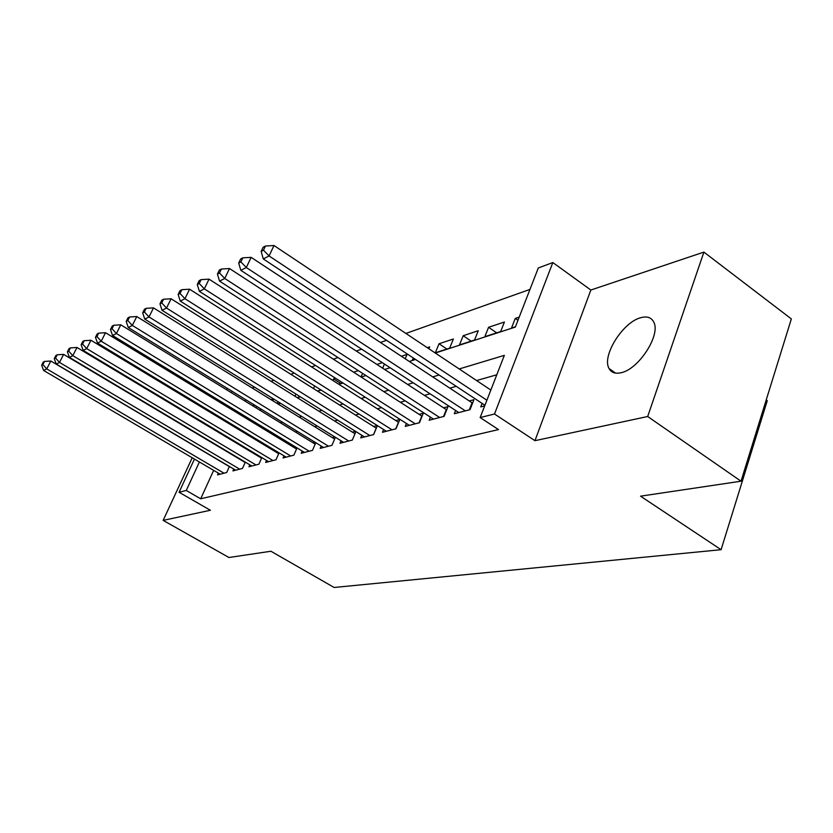 <?xml version="1.0" encoding="UTF-8"?>
<svg xmlns="http://www.w3.org/2000/svg" width="833" height="833" viewBox="0 0 833 833"><rect width="100%" height="100%" fill="white"/><g stroke="black" fill="none" stroke-linecap="round" stroke-linejoin="round"><path stroke-width="1.25" d="M640.639 317.737C622.626 322.277 601.509 356.274 609.09 368.571C611.36 372.674 615.4 374.048 621.21 372.684C638.661 369.258 660.808 335.074 653.843 322.277C651.5 317.446 647.106 315.936 640.639 317.737M435.305 353.036L515.335 327.067L538.316 267.955L552.831 262.551L494.51 414.001L480.152 417.562L504.34 355.358L459.191 368.957M590.857 290.03L534.963 440.678L647.689 416.51L741.016 481.203L791.35 318.914L703.906 252.097L590.857 290.03L552.831 262.551M766.225 399.934L767.266 400.683L721.097 549.697L334.116 587.473L270.912 551.248L228.95 557.506L163.153 520.386L210.395 510.265L179.074 492.261L194.453 459.077M529.975 289.415L405.91 333.439M386.543 340.312L380.452 342.478M361.637 349.152L356.305 351.047M338.011 357.544L333.387 359.179M315.572 365.5L311.584 366.916M294.226 373.08L290.832 374.277M273.911 380.285L271.048 381.306M254.544 387.158L252.17 388.001M647.689 416.51L703.906 252.097M207.448 424.965L207.178 425.548M192.225 457.765L163.153 520.386M482.12 403.411L480.756 406.9L484.691 405.89M455.599 410.45L454.297 413.73L470.01 409.68L473.925 399.715L469.281 400.954M430.401 417.135L429.162 420.228L444.093 416.365L447.977 406.639L443.562 407.816M406.431 423.487L405.244 426.402L419.457 422.737L423.299 413.23L419.114 414.345M383.607 429.526L382.462 432.285L395.998 428.787L399.819 419.499L395.821 420.561M361.834 435.284L360.741 437.898L373.653 434.566L377.38 425.601M341.051 440.772L339.999 443.25L352.328 440.063L355.91 431.577M321.184 446.019L320.174 448.373L331.961 445.322L335.397 437.273M302.192 451.028L301.213 453.267L312.49 450.351L315.79 442.708M283.991 455.828L283.064 457.952L293.862 455.162L297.037 447.894M266.56 460.42L265.654 462.45L276.015 459.774L279.065 452.85M249.827 464.824L248.963 466.761L258.896 464.2L261.833 457.588M233.771 469.052L232.938 470.895L242.476 468.438L245.308 462.128M254.606 405.109L252.649 405.765M273.411 398.851L271.006 399.663M340.801 383.472L333.554 378.848L335.48 378.213M358.294 370.623L353.598 372.184M382.295 362.636L376.891 364.438M405.223 358.784L407.045 354.4L401.412 356.274M428.891 348.767L429.672 346.882L427.267 347.673M446.852 349.017L439.022 343.769L453.381 338.989L449.695 348.1L435.347 352.765L439.022 343.769M471.155 341.124L463.19 335.73L478.267 330.711L474.55 340.02L459.493 344.914L463.19 335.73M496.666 332.846L488.575 327.286L504.413 322.017L500.675 331.544L484.848 336.678L488.575 327.286M245.902 399.757L245.235 401.214M239.831 413.043L239.321 414.168M256.002 407.816L256.658 406.369M260.885 408.972L260.646 409.503L261.375 409.263M272.839 400.798L273.651 398.997M277.868 403.911L280.294 403.12M277.254 403.526L278.055 401.735M297.194 397.633L300.119 396.685M294.997 396.258L295.965 394.082M317.435 391.052L320.913 389.927M313.51 388.584L314.655 385.981M338.667 384.159L341.468 383.253L341.884 382.295M332.856 380.462L333.554 378.848M360.949 376.922L362.657 373.434M382.659 368.186L384.419 364.011M413.262 357.951L412.325 360.241L415.271 359.283M519.209 317.092L515.252 318.414L511.504 328.025L515.46 326.734M213.665 470.353L200.68 498.79L498.509 429.589L480.152 417.562M496.78 374.788L476.58 380.546M456.255 386.335L449.851 388.157M430.067 393.801L424.466 395.394M405.202 400.881L400.329 402.266M381.556 407.608L377.359 408.805M359.054 414.022L355.472 415.042M337.615 420.134L334.585 420.988M317.144 425.965L314.645 426.673M297.6 431.525L295.569 432.108M278.92 436.856L277.316 437.304M261.031 441.948L259.834 442.292M243.902 446.832L243.069 447.061M218.34 473.102L217.538 474.872L226.701 472.509L229.429 466.48M260.385 456.723L259.542 456.942M277.785 452.08L276.566 452.402M295.944 447.227L294.32 447.665M314.916 442.167L312.854 442.719M334.751 436.867L332.2 437.544M355.504 431.327L352.442 432.15M377.255 425.517L373.632 426.496M534.963 440.678L494.51 414.001M200.68 498.79L186.259 490.47L179.074 492.261M741.016 481.203L640.535 496.176L721.097 549.697M225.045 421.279L226.212 420.894M241.966 415.782L243.517 415.282M259.636 410.055L261.604 409.409M278.107 404.057L280.534 403.266M297.433 397.778L300.359 396.831M317.685 391.208L321.153 390.083M338.916 384.325L342.988 383.003M361.21 377.089L365.937 375.548M384.648 369.477L390.083 367.717M409.305 361.48L415.542 359.45M232.063 391.26L231.397 392.718M225.92 404.567L225.399 405.702M220.089 417.198L219.704 418.041M209.385 426.86L209.645 426.277M214.831 415.105L215.226 414.261M220.558 402.745L221.078 401.61M226.576 389.761L227.253 388.303M199.41 461.982L186.259 490.47M439.095 375.006L432.764 376.912M413.21 382.805L407.681 384.471M388.647 390.198L383.836 391.645M365.291 397.237L361.147 398.486M343.071 403.932L339.541 404.994M321.902 410.305L318.914 411.2M301.702 416.385L299.224 417.135M282.418 422.196L280.409 422.8M263.978 427.745L262.395 428.224M246.339 433.066L245.152 433.42M229.439 438.148L228.617 438.397M517.97 320.299L515.252 318.414M229.377 466.605L50.823 361.022L46.752 368.904L224.004 473.206M42.889 364.562L44.524 361.418L43.285 362.063L41.65 365.208L42.889 364.562L46.752 368.904L43.639 370.477L220.193 474.196M50.823 361.022L44.524 361.418M41.65 365.208L43.639 370.477M245.152 462.471L63.631 354.389L59.497 362.428L239.675 469.156M55.54 358.003L57.196 354.796L55.905 355.472L54.249 358.669L55.54 358.003L59.497 362.428L56.259 364.073L235.697 470.187M63.631 354.389L57.196 354.796M54.249 358.669L56.259 364.073M261.583 458.171L76.99 347.476L72.804 355.67L255.981 464.949M68.743 351.162L70.42 347.882L69.077 348.59L67.4 351.859L68.743 351.162L72.804 355.67L69.42 357.388L251.837 466.022M76.99 347.476L70.42 347.882M67.4 351.859L69.42 357.388M278.691 453.683L90.943 340.26L86.694 348.611L272.964 460.566M82.529 344.008L84.237 340.676L82.821 341.405L81.124 344.737L82.529 344.008L86.694 348.611L83.165 350.401L268.653 461.68M90.943 340.26L84.237 340.676M81.124 344.737L83.165 350.401M296.548 449.018L105.52 332.711L101.21 341.238L290.686 455.984M96.94 336.542L98.669 333.138L97.201 333.908L95.472 337.303L96.94 336.542L101.21 341.238L97.523 343.113L286.177 457.15M105.52 332.711L98.669 333.138M95.472 337.303L97.523 343.113M315.176 444.145L120.785 324.818L116.412 333.523L309.178 451.215M112.018 328.723L113.767 325.245L112.226 326.047L110.477 329.524L112.018 328.723L116.412 333.523L112.538 335.48L304.472 452.423M120.785 324.818L113.767 325.245M110.477 329.524L112.538 335.48M334.637 439.053L136.758 316.55L132.322 325.432L328.494 446.228M127.813 320.538L129.584 316.988L127.97 317.831L126.2 321.371L127.813 320.538L132.322 325.432L128.272 327.494L323.579 447.488M136.758 316.55L129.584 316.988M126.2 321.371L128.272 327.494M354.993 433.743L153.511 307.877L149.013 316.957L348.694 441.001M144.369 311.948L146.171 308.325L144.473 309.21L142.672 312.823L144.369 311.948L149.013 316.957L144.765 319.112L343.56 442.333M153.511 307.877L146.171 308.325M142.672 312.823L144.765 319.112M373.548 434.587L376.235 428.131L171.098 298.776L166.527 308.054L369.852 435.544M161.748 302.941L163.58 299.224L161.8 300.161L159.978 303.858L161.748 302.941L166.527 308.054L162.071 310.324L364.469 436.929M171.098 298.776L163.58 299.224M159.978 303.858L162.071 310.324M395.758 428.849L398.476 422.258L189.58 289.207L184.947 298.703L392.01 429.818M180.022 293.466L181.875 289.676L180.011 290.655L178.147 294.434L180.022 293.466L184.947 298.703L180.251 301.088L386.377 431.275M189.58 289.207L181.875 289.676M178.147 294.434L180.251 301.088M419.072 422.831L421.81 416.084L209.021 279.149L204.324 288.864L415.261 423.81M199.243 283.501L201.128 279.617L199.16 280.648L197.275 284.522L199.243 283.501L204.324 288.864L199.389 291.373L409.347 425.34M209.021 279.149L201.128 279.617M197.275 284.522L199.389 291.373M443.552 416.51L446.311 409.607L229.512 268.538L224.754 278.482L439.689 417.51M219.506 272.995L221.422 269.017L219.339 270.1L217.434 274.067L219.506 272.995L224.754 278.482L219.548 281.127L433.472 419.114M229.512 268.538L221.422 269.017M217.434 274.067L219.548 281.127M469.291 409.857L472.072 402.797L251.139 257.355L246.308 267.539L465.376 410.877M240.883 261.906L242.83 257.834L240.633 258.98L238.696 263.041L240.883 261.906L246.308 267.539L240.81 270.329L458.837 412.564M472.072 402.797L472.592 403.11M251.139 257.355L242.83 257.834M238.696 263.041L240.81 270.329M490.845 390.052L273.984 245.527L269.09 255.97L486.899 400.225M263.478 250.192L265.446 246.027L263.124 247.234L261.166 251.399L263.478 250.192L269.09 255.97L263.27 258.917L484.931 405.275M273.984 245.527L265.446 246.027M261.166 251.399L263.27 258.917M609.09 368.571L615.577 373.111"/></g></svg>
